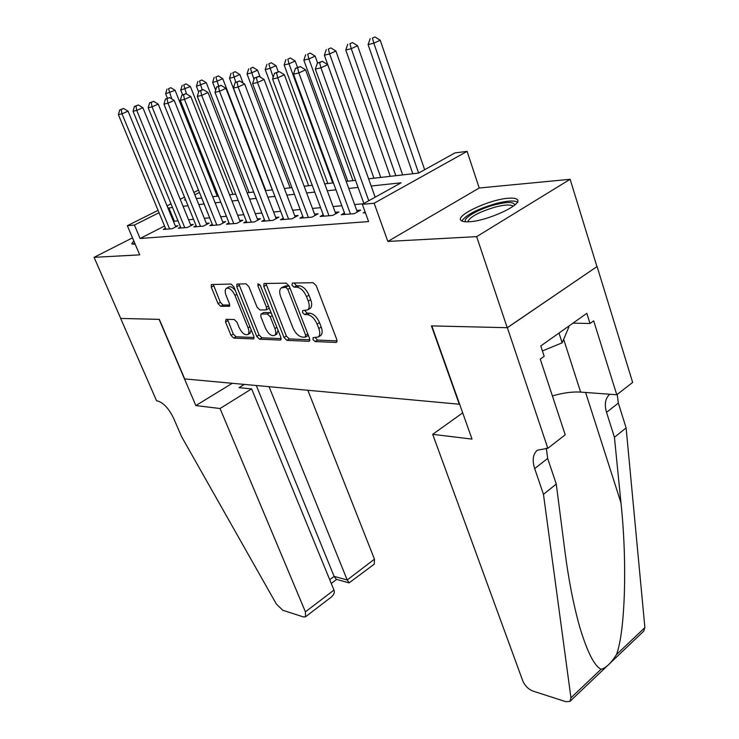 <?xml version="1.0" encoding="UTF-8"?>
<svg xmlns="http://www.w3.org/2000/svg" width="739" height="739" viewBox="0 0 739 739"><rect width="100%" height="100%" fill="white"/><g stroke="black" fill="none" stroke-linecap="round" stroke-linejoin="round"><path stroke-width="1.11" d="M313.003 339.487L315.119 341.557L335.931 342.443L336.624 342.24L336.808 339.58L316.255 285.707L313.105 282.695L292.45 283.046L291.923 285.143L294.067 287.194L296.69 287.166C300.644 287.693 303.923 290.852 306.537 296.635L308.246 301.096C309.724 305.281 309.539 308.209 307.71 309.881L302.648 310.611L302.537 312.505L304.671 314.574L307.304 314.611C311.267 315.239 314.537 318.407 317.114 324.116L318.814 328.513C320.236 332.559 320.061 335.386 318.297 337.002L313.105 337.649L313.003 339.487M315.239 337.584L317.502 340.088L337.104 340.891M294.177 283.009L296.505 285.781L299.129 285.744L296.69 287.166M304.782 310.491L307.073 313.133L309.715 313.17L307.304 314.611M133.75 240.803L131.736 243.833L135.219 244.249M469.182 221.755C487.768 221.007 524.145 203.927 517.051 199.41C515.693 198.264 512.764 197.876 508.256 198.246C489.467 199.419 454.679 215.723 461.099 220.49C462.309 221.598 464.997 222.014 469.182 221.755M226.032 319.331L225.515 321.964L231.002 335.377L233.7 338.092L253.191 338.924L253.717 338.767L253.791 336.282L233.857 286.824L231.058 284.062L211.308 284.533L211.271 287.129L218.014 303.618L220.721 306.315L229.395 306.232L229.441 303.674L226.088 295.406C224.832 292.053 224.887 289.725 226.245 288.432C229.219 287.416 232.12 289.734 234.947 295.369L248.055 327.848C249.255 331.081 249.209 333.307 247.898 334.527C244.905 335.506 241.986 333.187 239.15 327.571L236.988 322.25L234.245 319.516L226.032 319.331M164.557 226.014L140.087 238.494L134.415 225.062L127.357 225.709L158.063 210.347M547.83 448.305L507.37 327.71L431.807 325.899L472.018 439.105L432.694 434.329L522.741 680.795C524.912 685.727 528.228 689.127 532.69 690.983L565.852 701.699L569.917 701.422L570.961 697.838L543.47 494.345L534.685 468.591C532.034 460.221 532.93 454.079 537.364 450.18L547.83 448.305L565.215 434.809L540.264 359.117L544.181 356.309L540.782 345.954L586.831 313.345L590.008 323.488L593.685 320.855L616.769 394.765L632.658 382.423L597.075 266.53L507.231 327.71L431.437 325.89L459.27 404.224L184.695 378.913L159.328 319.359L120.725 318.435L94.084 257.338L139.717 254.863L127.357 225.709M507.231 327.71L476.664 236.637L570.139 179.291L479.223 188.011L467.094 151.356L374.137 203.234L362.332 204.315L401.092 182.801L371.172 186.025M479.223 188.011L387.846 241.441L476.664 236.637M387.846 241.441L374.137 203.234M140.087 238.494L368.585 221.571L362.332 204.315M284.016 337.483L286.926 340.356L308.782 341.289L309.419 341.104L309.567 338.499L289.198 286.067L286.169 283.148L264.488 283.508L263.952 283.684L263.832 286.418L284.016 337.483L286.363 336.06L289.272 338.933L309.863 339.774M280.183 340.069L259.555 339.192L256.756 336.402L236.794 286.778L236.877 284.118L246.004 283.813L248.858 286.621L257.061 307.165L259.916 309.983L266.354 309.881L266.456 307.239L257.883 285.633L257.966 283.73L260.368 285.596L280.866 337.353L280.765 339.903L280.183 340.069L281.042 339.552M132.493 237.838L94.084 257.338M596.927 266.539L570.139 179.291M365.075 211.881L363.228 212.915L365.38 212.73M344.457 212.934L341.224 214.735L354.314 213.645L360.623 210.125L356.761 210.458M323.229 214.772L320.126 216.481L332.679 215.437L338.933 211.982L335.229 212.305M302.861 216.536L299.877 218.153L311.923 217.155L318.121 213.765L314.574 214.07M283.296 218.217L280.441 219.76L292.007 218.799L298.15 215.474L294.732 215.77M264.497 219.834L261.754 221.303L272.876 220.388L278.963 217.118L275.675 217.405M246.429 221.395L243.778 222.79L254.484 221.903L260.507 218.698L257.348 218.966M229.025 222.882L226.485 224.222L236.785 223.372L242.752 220.222L239.713 220.481M212.269 224.323L209.821 225.598L219.742 224.785L225.654 221.682L222.725 221.931M196.121 225.709L193.757 226.928L203.327 226.143L209.174 223.095L206.357 223.335M180.547 227.039L178.265 228.212L187.494 227.446L193.295 224.453L190.57 224.684M363.311 203.77L354.618 204.564M341.815 205.738L333.095 206.532M320.587 207.677L312.449 208.426M300.219 209.543L292.635 210.236M280.654 211.336L273.587 211.982M261.865 213.054L255.278 213.654M243.796 214.707L237.653 215.261M226.402 216.296L220.684 216.813M209.654 217.829L204.333 218.31M193.516 219.307L188.556 219.76M177.951 220.73L173.471 221.469M165.508 228.323L163.31 229.45L172.224 228.711L177.96 225.764L175.337 225.986M212.472 184.168L213.571 184.029M368.595 178.829L418.597 173.083L454.938 152.918L467.094 151.356M167.042 205.858L171.032 203.862M180.205 199.271L184.501 197.119M193.886 192.436L198.514 190.117M172.492 207.419L168.012 208.213M159.042 212.712L134.415 225.062M358.092 187.429L348.743 188.436M335.968 189.812L327.266 190.754M314.777 192.094L306.657 192.971M294.445 194.283L286.88 195.096M274.926 196.389L267.878 197.147M256.184 198.403L249.606 199.114M238.152 200.343L232.028 201.008M220.804 202.209L215.095 202.828M204.103 204.01L198.791 204.583M188.011 205.747L183.06 206.273M185.452 199.465L184.454 199.964L185.609 199.835M196.371 198.597L201.682 197.987M212.666 196.722L218.365 196.075M229.57 194.782L235.695 194.08M247.131 192.768L253.699 192.02M265.384 190.671L272.432 189.868M284.367 188.491L291.923 187.623M304.126 186.228L312.237 185.295M324.717 183.863L333.418 182.866M346.185 181.397L355.524 180.325M214.014 185.138L213.044 185.618M199.447 192.445L194.828 194.763M174.265 221.063L168.806 207.816M320.181 335.839L320.68 335.534C322.453 333.917 322.638 331.09 321.216 327.044L318.814 328.513M309.715 313.17C313.678 313.789 316.948 316.948 319.525 322.657L321.216 327.044M309.558 308.782L310.131 308.44C311.969 306.759 312.154 303.831 310.685 299.655L308.246 301.096M299.129 285.744C303.092 286.27 306.371 289.42 308.976 295.203L310.685 299.655M265.911 283.48L286.363 336.06M305.142 337.196L305.687 335.238L287.822 289.346L285.707 287.295L281.18 287.933C279.37 289.614 279.222 292.533 280.718 296.708L292.893 327.756C295.406 333.289 298.584 336.402 302.417 337.086L305.142 337.196M307.849 335.682L308.246 335.1M289.392 286.584L288.136 285.901L285.707 287.295M281.799 287.573L285.43 285.938L288.136 285.901M281.171 338.601L261.874 337.806L259.555 339.192M238.836 283.933L259.075 335.026L261.874 337.806M268.553 308.597L269.135 307.72M265.477 328.255C268.396 334.065 271.453 336.439 274.649 335.377C276.017 334.102 276.109 331.829 274.908 328.541L270.262 316.828L267.37 313.992L260.941 314.066L260.849 316.652L265.477 328.255M276.58 334.213L278.058 330.268M271.453 313.576L269.735 312.606L267.37 313.992M261.107 313.964L263.841 312.523L269.735 312.606M249.81 333.391L251.223 329.927M235.344 290.529C232.72 287.231 230.476 286.095 228.6 287.111L226.725 288.164M213.257 284.358L220.333 302.306L223.03 305.004L229.774 305.05M227.492 319.368L233.284 334.037L235.981 336.753L254.096 337.492M424.639 169.73L380.216 40.211L373.823 43.185L368.087 44.58L412.824 173.748M418.616 173.074L373.823 43.185L372.438 38.132L374.996 36.95L372.438 38.132M368.087 44.58L370.147 38.705M374.996 36.95L380.216 40.211M375.163 197.193L327.728 64.672L320.938 67.831L368.779 200.74M319.608 62.584L322.324 61.328L317.354 63.12L319.608 62.584L320.938 67.831L315.331 69.133L363.884 203.456M327.728 64.672L322.324 61.328M317.354 63.12L315.331 69.133M465.727 221.802C461.921 218.55 478.946 208.804 495.389 204.657C507.693 201.664 514.122 201.802 514.695 205.063M513.125 206.292L512.931 206.079C510.501 204.398 504.709 204.703 495.564 206.985C479.352 211.807 470.059 216.749 467.685 221.829M517.78 202.32C514.732 200.251 507.536 200.638 496.192 203.493C477.653 208.925 466.198 214.763 461.829 220.998M542.417 350.933L562.157 342.831L568.928 326.878L568.707 326.176M558.998 333.049L562.157 342.831M134.609 242.826L133.038 244.313M543.47 494.345L556.273 484.054L564.827 550.583C568.55 579.524 573.529 605.047 579.764 627.143C587.274 652.02 594.378 666.042 601.066 669.229C605.832 668.158 610.977 663.262 616.52 654.551C625.028 631.586 627.457 563.506 620.963 502.797L614.432 437.294L606.534 412.334C604.206 404.362 605.278 398.33 609.758 394.247M614.432 437.294L626.109 427.909L618.349 403.078L617.222 394.414M546.315 448.12L547.654 458.439L556.273 484.054M616.52 654.551L644.888 627.596L626.109 427.909M507.37 327.71L597.075 266.53M432.694 434.329L462.697 412.861M552.403 395.947C562.869 392.871 572.282 391.587 580.642 392.104L616.769 394.765M644.888 627.596L643.66 631.226L570.259 701.099M572.965 323.165L590.008 323.488M220.037 408.51L305.419 611.855L333.963 590.073L251.629 388.88L220.037 408.51L195.844 405.572L159.116 319.359L120.66 318.435L156.576 400.806L157.296 400.889C163.319 402.552 168.76 408.344 173.61 418.256L181.582 436.638L276.312 603.957L282.723 610.238L303.507 616.954L305.503 616.806L305.419 611.855M232.249 383.301L195.844 405.572M244.286 384.409L238.993 387.67L251.629 388.88M269.051 386.691L347.21 579.967L374.461 559.174L374.276 564.143L349.104 582.877L347.21 579.967L334.12 576.392L256.304 385.518M307.84 390.266L374.461 559.174M336.421 579.376L334.12 576.392L329.723 579.709M305.503 616.806L331.164 597.158C333.954 594.747 334.887 592.392 333.963 590.073M402.672 174.912L357.593 45.735L351.256 48.672L345.76 50.003L390.266 176.335M395.818 175.697L351.256 48.672L349.935 43.712L352.475 42.548L349.935 43.712M345.76 50.003L347.736 44.266M352.475 42.548L357.593 45.735M380.751 177.434L335.912 51.028L329.631 53.929L324.366 55.203L368.622 178.82M373.952 178.21L329.631 53.929L328.375 49.06L330.887 47.915L328.375 49.06M324.366 55.203L326.268 49.587M330.887 47.915L335.912 51.028M317.604 63L315.119 56.109L308.902 58.963L303.849 60.192L347.829 181.212M352.956 180.621L308.902 58.963L307.701 54.196L310.186 53.06L307.701 54.196M303.849 60.192L305.678 54.695M310.186 53.06L315.119 56.109M297.494 67.36L295.166 60.986L288.995 63.794L284.146 64.977L327.848 183.503M332.772 182.939L288.995 63.794L287.85 59.12L290.316 58.002L287.85 59.12M284.146 64.977L285.91 59.6M290.316 58.002L295.166 60.986M357.316 211.973L305.586 69.826L298.87 72.939L350.462 213.968M297.595 67.794L300.283 66.556L295.452 68.302L297.595 67.794L298.87 72.939L293.503 74.177L345.002 214.421M305.586 69.826L300.283 66.556M295.452 68.302L293.503 74.177M335.755 213.737L284.395 74.759L277.744 77.817L328.984 215.742M276.534 72.782L279.203 71.563L274.483 73.263L276.534 72.782L277.744 77.817L272.608 79.008L323.756 216.176M284.395 74.759L279.203 71.563M274.483 73.263L272.608 79.008M315.082 215.428L264.1 79.479L257.523 82.491L308.385 217.451M256.368 77.549L259.001 76.357L254.392 78.02L256.368 77.549L257.523 82.491L252.599 83.627L303.359 217.866M264.1 79.479L259.001 76.357M254.392 78.02L252.599 83.627M295.231 217.063L244.637 84.006L238.124 86.98L288.607 219.086M237.025 82.131L239.639 80.948L235.141 82.574L237.025 82.131L238.124 86.98L233.404 88.07L283.785 219.483M244.637 84.006L239.639 80.948M235.141 82.574L233.404 88.07M278.261 71.785L275.989 65.669L269.883 68.441L265.218 69.568L308.634 185.711M273.171 77.272L268.784 63.84L271.231 62.741L268.784 63.84M265.218 69.568L266.927 64.311M271.231 62.741L275.989 65.669M276.155 218.624L225.968 88.357L219.52 91.276L269.606 220.656M218.467 86.518L221.053 85.364L216.656 86.953L218.467 86.518L219.52 91.276L214.984 92.329L264.968 221.044M225.968 88.357L221.053 85.364M216.656 86.953L214.984 92.329M260.146 77.05L257.56 70.168L251.509 72.902L247.029 73.992L290.131 187.835M253.957 79.387L250.456 68.394L252.886 67.304L250.456 68.394M247.029 73.992L248.664 68.838M252.886 67.304L257.56 70.168M257.809 220.139L208.028 92.523L201.655 95.405L251.334 222.171M200.648 90.74L203.207 89.595L198.911 91.156L200.648 90.74L201.655 95.405L197.295 96.412L246.872 222.541M208.028 92.523L203.207 89.595M198.911 91.156L197.295 96.412M243.076 83.054L239.824 74.5L233.829 77.198L229.515 78.242L272.312 189.877M235.778 82.288L232.831 72.764L235.224 71.692L232.831 72.764M229.515 78.242L231.104 73.189M235.224 71.692L239.824 74.5M240.147 221.589L190.791 96.541L184.482 99.377L233.755 223.621M183.521 94.795L186.052 93.668L181.849 95.192L183.521 94.795L184.482 99.377L180.298 100.347L229.459 223.972M190.791 96.541L186.052 93.668M181.849 95.192L180.298 100.347M265.855 190.616L222.744 78.676L216.813 81.327L212.656 82.343L215.668 90.121M218.642 86.057L215.853 76.976L218.227 75.914L215.853 76.976M212.656 82.343L214.19 77.392M218.227 75.914L222.744 78.676M223.15 222.993L174.21 100.402L167.965 103.192L216.823 225.025M167.051 98.693L169.554 97.585L165.434 99.072L167.051 98.693L167.965 103.192L163.938 104.125L212.693 225.367M174.21 100.402L169.554 97.585M165.434 99.072L163.938 104.125M249.08 192.546L206.292 82.694L196.408 86.287L198.652 91.996M202.181 89.835L199.493 81.031L201.849 79.988L199.493 81.031M196.408 86.287L197.886 81.429M201.849 79.988L206.292 82.694M206.763 224.351L158.248 104.116L152.068 106.869L200.509 226.374M151.19 102.444L153.666 101.354L149.638 102.813L151.19 102.444L152.068 106.869L148.188 107.765L196.528 226.697M158.248 104.116L153.666 101.354M149.638 102.813L148.188 107.765M232.896 194.403L190.422 86.574L180.741 90.093L182.625 94.841M186.496 93.936L183.725 84.948L186.052 83.913L183.725 84.948M180.741 90.093L182.173 85.327M186.052 83.913L190.422 86.574M190.967 225.654L142.867 107.691L136.761 110.407L184.778 227.677M135.921 106.065L138.369 104.984L134.424 106.416L135.921 106.065L136.761 110.407L133.02 111.266L180.935 227.991M142.867 107.691L138.369 104.984M134.424 106.416L133.02 111.266M217.257 196.195L175.115 90.306L165.628 93.761L167.402 98.204M171.781 98.934L168.51 88.717L170.811 87.701L168.51 88.717M165.628 93.761L167.014 89.086M170.811 87.701L175.115 90.306M175.716 226.919L128.05 111.146L122 113.815L169.6 228.933M121.196 109.548L123.616 108.485L119.755 109.889L121.196 109.548L122 113.815L118.397 114.647L165.887 229.238M128.05 111.146L123.616 108.485M119.755 109.889L118.397 114.647M317.502 340.088L315.119 341.557M296.505 285.781L294.067 287.194M307.073 313.133L304.671 314.574M319.525 322.657L317.114 324.116M308.976 295.203L306.537 296.635M336.956 341.797L335.931 342.443M266.234 285.042L263.832 286.418M309.724 340.707L308.782 341.289M289.272 338.933L286.926 340.356M307.803 333.945L305.687 335.238M289.984 288.09L287.822 289.346M285.43 285.938L283 287.332M259.075 335.026L256.756 336.402M239.168 285.448L236.794 286.778M268.479 306.066L266.456 307.239M259.777 284.561L257.883 285.633M276.903 327.349L274.908 328.541M272.275 315.645L270.262 316.828M263.841 312.523L261.486 313.899M249.939 326.74L248.055 327.848M236.859 294.288L234.947 295.369M229.607 305.983L228.905 306.38M223.03 305.004L220.721 306.315M220.333 302.306L218.014 303.618M213.608 285.836L211.271 287.129M253.967 338.462L253.191 338.924M235.981 336.753L233.7 338.092M233.284 334.037L231.002 335.377M227.815 320.634L225.515 321.964M606.534 412.334L618.349 403.078M547.654 458.439L534.685 468.591M570.961 697.838L601.066 669.229M620.963 502.797L585.611 392.474M563.654 339.303L580.642 392.104M320.68 335.534L318.297 337.002M310.131 308.44L307.71 309.881M307.96 335.617L305.586 337.067M268.728 308.496L266.354 309.881M276.986 333.973L274.649 335.377M250.207 333.16L247.898 334.527M336.033 579.274L349.104 582.877M331.257 583.45L336.578 579.422"/></g></svg>
